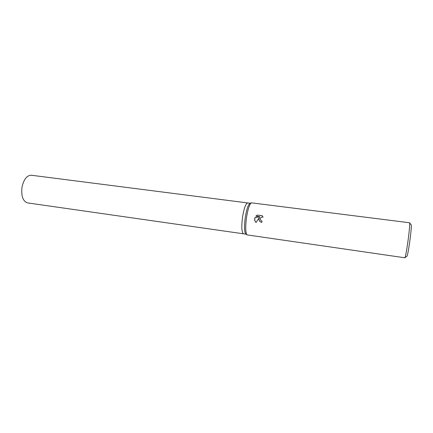 <?xml version="1.0" encoding="UTF-8"?>
<svg xmlns="http://www.w3.org/2000/svg" width="433" height="433" viewBox="0 0 433 433"><rect width="100%" height="100%" fill="white"/><g stroke="black" fill="none" stroke-linecap="round" stroke-linejoin="round"><path stroke-width="0.65" d="M245.993 234.134L245.668 233.869C244.277 231.476 244.152 225.939 245.294 217.258C246.545 209.642 248.044 205.036 249.792 203.445L250.177 203.283M242.567 216.89C241.322 226.865 241.641 232.505 243.53 233.809C241.641 232.505 241.322 226.865 242.567 216.89C244.071 208.084 245.787 203.429 247.714 202.936L250.231 203.261M246.545 217.371C247.865 209.334 249.435 204.484 251.259 202.817L409.586 222.768C409.964 223.65 409.515 229.127 408.232 239.2C406.668 250.523 405.537 256.715 404.839 257.787L246.918 234.87C245.468 232.359 245.343 226.524 246.545 217.371M258.923 219.044L259.367 217.474L256.038 222.481C254.945 221.366 254.496 220.029 254.696 218.47L254.907 217.675L259.816 216.689L255.838 216.159L257.37 215.066L262.274 215.715L263.064 217.182C261.397 216.852 260.455 217.528 260.244 219.222L261.104 220.727L261.981 221.063L261.813 222.4L261.083 222.216C259.697 221.615 258.972 220.554 258.923 219.044M404.985 257.63L406.885 256.276C407.518 255.681 408.563 250.112 410.024 239.568C411.215 230.161 411.594 225.23 411.155 224.77L409.683 222.957M261.976 221.09L261.348 220.868M262.317 215.758L257.37 215.066M260.78 222.086C259.042 220.927 258.598 219.407 259.443 217.518L259.367 217.474M257.446 215.109L255.941 216.17M259.816 216.689L254.983 217.718C254.431 219.493 254.788 221.074 256.049 222.454M243.508 233.809L27.593 202.909C22.906 201.307 21.044 196.041 22.013 187.11C23.799 179.294 26.911 175.338 31.344 175.241L247.692 202.936M249.792 203.445L251.259 202.817M245.668 233.869L246.918 234.87M243.53 233.809L246.041 234.172"/></g></svg>
